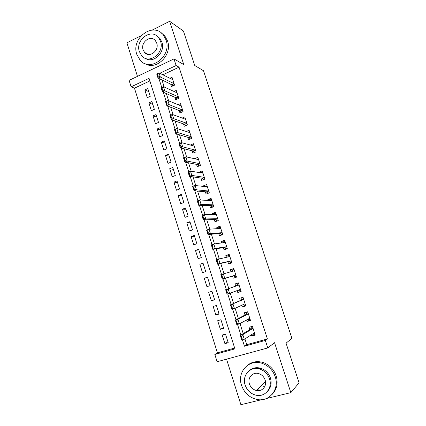<?xml version="1.0" encoding="UTF-8"?>
<svg xmlns="http://www.w3.org/2000/svg" width="426" height="426" viewBox="0 0 426 426"><rect width="100%" height="100%" fill="white"/><g stroke="black" fill="none" stroke-linecap="round" stroke-linejoin="round"><path stroke-width="0.64" d="M149.861 80.924L134.462 88.182L131.123 86.824L129.105 80.365L173.968 58.916L176.114 65.535L159.782 73.267M141.171 35.651L126.911 42.84L137.47 76.361M226.547 359.171L240.887 404.7L261.585 399.7M244.913 338.894L246.766 344.677L267.411 338.936L265.339 340.433L267.773 347.935L217.111 361.738L214.832 354.448L234.923 348.873L149.041 78.347L131.123 86.824M134.462 88.182L217.414 352.84L214.832 354.448M266.372 398.544L290.841 392.639L299.089 382.82L286.054 343.18L291.901 338.297L203.49 70.727L194.746 65.498L183.404 31.013L169.644 21.3L152.242 30.07M170.682 84.119L171.465 86.563L174.548 85.141L172.008 77.271L169.862 78.272M174.921 97.293L175.704 99.721L178.803 98.321L176.247 90.403L173.962 91.446M179.192 110.552L179.964 112.954L183.079 111.58L180.512 103.619L178.068 104.711M183.484 123.886L184.256 126.272L187.387 124.924L184.799 116.91L182.168 118.061M187.802 137.305L188.569 139.669L191.716 138.344L189.117 130.281L186.258 131.501M192.153 150.804L192.903 153.147L196.077 151.842L193.457 143.732L190.331 145.037M196.524 164.383L197.27 166.71L200.46 165.426L197.829 157.269L194.709 158.754M200.923 178.047L201.663 180.352L204.874 179.096L202.222 170.885L199.027 172.157L199.155 172.562M205.348 191.791L206.083 194.075L209.31 192.845L206.642 184.586L203.431 185.832L203.633 186.46M209.8 205.625L210.529 207.888L213.777 206.679L211.094 198.367L207.856 199.592L208.133 200.438M214.283 219.539L215.002 221.781L218.266 220.599L215.567 212.239L212.313 213.431L212.665 214.507M218.788 233.539L219.502 235.759L222.787 234.604L220.072 226.19L216.802 227.362L217.223 228.666M223.325 247.628L224.033 249.828L227.335 248.699L224.603 240.232L221.312 241.377L221.808 242.911M227.889 261.804L228.592 263.982L231.914 262.874L229.167 254.359L225.855 255.478L226.424 257.251M232.484 276.069L233.176 278.221L236.521 277.145L233.752 268.572L230.423 269.669L231.068 271.676M237.149 290.564L237.788 292.55L241.153 291.501L238.368 282.875L235.019 283.945L235.716 286.107M241.861 305.202L242.431 306.97L245.818 305.948L243.017 297.268L239.641 298.312L240.355 300.527M246.606 319.931L247.107 321.481L250.509 320.49L247.692 311.752L244.295 312.764L245.025 315.032M227.947 341.854L224.917 343.681L222.186 335.044L225.487 334.09L228.23 342.749L224.917 343.681M223.458 327.679L220.375 329.298L217.665 320.714L220.945 319.734L223.666 328.339L220.375 329.298M219.001 313.589L215.865 315.006L213.17 306.475L216.429 305.469L219.134 314.015L215.865 315.006M214.571 299.584L211.381 300.799L208.703 292.321L211.946 291.288L214.635 299.787L211.381 300.799M207.537 277.353L204.262 278.253L206.924 286.682L210.156 285.638L207.483 277.193L204.262 278.253M203.17 263.566L199.847 264.269L202.494 272.651L205.71 271.58L203.053 263.188L199.847 264.269M198.835 249.865L195.459 250.371L198.09 258.699L201.285 257.608L198.644 249.263L195.459 250.371M194.522 236.238L191.098 236.558L193.713 244.838L196.892 243.72L194.267 235.429L191.098 236.558M190.241 222.697L186.769 222.83L189.362 231.057L192.525 229.918L189.916 221.674L186.769 222.83M185.981 209.241L182.461 209.182L185.038 217.361L188.18 216.195L185.587 208L182.461 209.182M181.748 195.859L178.174 195.619L180.741 203.75L183.867 202.558L181.29 194.41L178.174 195.619M177.535 182.552L173.92 182.136L176.47 190.214L179.575 189L177.014 180.906L173.92 182.136M173.35 169.33L169.686 168.733L172.226 176.763L175.31 175.523L172.764 167.477L169.686 168.733M169.191 156.182L165.485 155.405L168.004 163.392L171.071 162.13L168.542 154.132L165.485 155.405M165.054 143.115L161.3 142.162L163.808 150.101L166.859 148.812L164.34 140.862L161.3 142.162M160.943 130.122L157.146 128.993L159.638 136.884L162.668 135.58L160.171 127.672L157.146 128.993M156.853 117.203L153.014 115.904L155.49 123.748L158.504 122.422L156.022 114.562L153.014 115.904M152.79 104.359L148.908 102.895L151.368 110.691L154.366 109.338L151.896 101.526L148.908 102.895M217.414 352.84L234.662 348.042M150.25 96.335L147.795 88.571L144.824 89.955L147.268 97.708L150.25 96.335M267.411 338.936L179.053 67.17L162.865 74.8M161.981 79.971L164.239 87.026M166.332 93.56L168.664 100.84M170.714 107.235L173.116 114.738M175.118 120.995L177.599 128.727M179.554 134.834L182.104 142.806M184.016 148.77L186.647 156.976M188.505 162.785L191.21 171.231M193.026 176.891L195.806 185.582M197.568 191.088L200.433 200.023M202.148 205.375L205.087 214.555M206.748 219.752L209.773 229.183M211.387 234.22L214.486 243.901M216.046 248.779L219.236 258.72M220.743 263.433L224.012 273.636M225.466 278.183L228.789 288.562M230.269 293.168L233.565 303.472M235.115 308.312L238.374 318.483M239.998 323.552L243.214 333.585M251.377 334.756L251.803 336.087L255.233 335.118L252.394 326.327L248.981 327.312L249.727 329.633M173.968 58.916L183.766 64.56L169.644 21.3M179.053 67.17L176.114 65.535M290.841 392.639L274.541 342.69L267.773 347.935M242.426 339.815L244.476 346.221L265.339 340.433M158.887 78.496L161.742 87.421M163.28 92.234L166.167 101.266M167.695 106.053L170.618 115.19M172.141 119.962L175.097 129.211M176.62 133.961L179.607 143.317M181.119 148.046L184.149 157.513M185.651 162.215L188.713 171.8M190.209 176.481L193.308 186.178M194.799 190.837L197.936 200.646M199.421 205.284L202.595 215.21M204.07 219.827L207.281 229.87M208.745 234.46L211.994 244.62M213.458 249.189L216.743 259.471M218.197 264.013L221.52 274.419M222.963 278.934L226.323 289.435M227.777 293.993L231.148 304.526M232.628 309.164L235.999 319.713M237.511 324.436L240.887 334.996M246.766 344.677L244.476 346.221M254.897 334.085L251.803 336.087M148.749 91.59L144.824 89.955M250.264 319.724L247.107 321.481M245.658 305.453L242.431 306.97M241.079 291.272L237.788 292.55M233.81 268.758L230.423 269.669M229.305 254.801L225.855 255.478M224.827 240.924L221.312 241.377M220.38 227.138L216.802 227.362M215.955 213.431L212.313 213.431M211.557 199.805L207.856 199.592M207.132 186.258L203.431 185.832M202.584 172.759L199.027 172.157M198.106 159.329L194.65 158.563M258.832 368.815L258.886 368.415M260.563 368.623L256.846 368.522M254.801 333.792L253.363 334.197L253.262 333.883M251.798 326.502L251.031 326.96L251.218 327.535M252.464 326.545L251.031 326.96L251.287 327.37L250.52 329.149L240.237 335.395L242.809 334.66L253.049 328.366M242.208 338.835L241.467 336.513L241.036 336.636L241.782 338.958L244.29 339.288L241.712 340.012L240.237 335.395L241.036 336.636M254.487 332.802L244.29 339.288L242.809 334.66L241.467 336.513M253.363 334.197L252.916 333.771M241.712 340.012L241.782 338.958M241.531 385.317C244.29 392.964 249.46 397.682 257.048 399.471C269.221 402.213 279.733 389.305 275.223 376.776C272.89 370.258 268.62 365.822 262.416 363.469C249.322 358.415 236.718 371.861 241.531 385.317M272.214 394.29C276.927 389.273 278.247 383.118 276.176 375.833C273.859 369.358 269.61 364.949 263.433 362.611C257.352 360.715 252 361.637 247.378 365.375M249.29 370.647C252.586 367.792 256.463 367.015 260.925 368.309C265.536 369.96 268.7 373.187 270.419 377.99C271.942 383.437 270.893 387.979 267.262 391.606M245.136 385.04C247.091 390.456 250.738 393.853 256.085 395.221C264.993 397.437 272.8 388.038 269.509 378.868C267.778 374.039 264.599 370.79 259.972 369.129C250.584 365.716 241.691 375.391 245.136 385.04M265.121 379.981C263.982 376.797 261.878 374.688 258.816 373.645C252.82 371.589 247.213 377.793 249.418 383.954C250.648 387.378 252.948 389.556 256.308 390.472C262.107 392.032 267.262 385.945 265.121 379.981M263.183 386.595L264.413 387.165M257.128 389.689L260.739 390.216M136.837 54.432L140.122 60.199C150.266 72.708 172.083 56.163 166.06 40.028L163.419 35.081C153.317 21.348 130.761 38.212 136.837 54.432M144.765 63.49C156.054 71.142 172.764 54.922 167.53 40.949L164.899 36.029L160.89 32.642M156.811 35.906L159.931 38.431L161.901 42.078C165.735 52.323 153.301 64.134 145.165 58.224M139.393 51.668L141.704 55.758C149.031 64.922 164.878 52.915 160.517 41.231L158.541 37.568C151.235 27.765 135.01 39.943 139.393 51.668M156.72 43.111L155.41 40.699C150.697 34.458 140.287 42.281 143.104 49.831L144.558 52.425C149.276 58.399 159.532 50.641 156.72 43.111M145.239 52.792L145.452 53.255M250.131 319.324L248.704 319.74L248.592 319.393M247.724 311.864L246.388 312.546L246.558 313.083M247.81 312.125L246.388 312.546L246.627 312.929L245.834 314.612L235.338 320.054L237.889 319.303L248.353 313.813M237.277 323.409L236.542 321.108L236.116 321.231L236.851 323.536L239.364 323.898L236.803 324.644L235.338 320.054L236.116 321.231M249.78 318.227L239.364 323.898L237.889 319.303L236.542 321.108M248.704 319.74L247.991 319.175M236.803 324.644L236.851 323.536M245.493 304.947L244.071 305.373L243.949 304.989M243.134 297.641L241.766 298.227L241.925 298.722M243.182 297.79L241.766 298.227L242 298.573L241.18 300.165L230.466 304.819L243.688 299.356M232.378 308.089L231.648 305.799L231.222 305.927L231.957 308.216L234.47 308.61L231.925 309.377L230.466 304.819L231.222 305.927M245.104 303.738L234.47 308.61L233.006 304.042L231.648 305.799M244.071 305.373L244.087 305.048L243.086 304.638M231.925 309.377L231.957 308.216M240.882 290.654L239.471 291.096L239.332 290.681M238.571 283.508L237.175 283.993L237.325 284.451M238.587 283.546L237.175 283.993L237.399 284.312L236.558 285.809L225.631 289.68L239.05 284.989M227.516 292.87L226.786 290.591L226.366 290.729L227.09 293.003L229.603 293.418L227.079 294.212L225.631 289.68L226.366 290.729M240.456 289.345L229.603 293.418L228.155 288.881L226.786 290.591M239.471 291.096L239.471 290.74L238.203 290.165M227.079 294.212L227.09 293.003M236.297 276.453L234.891 276.905L236.302 276.474M234.018 269.386L232.617 269.844L232.75 270.265M234.747 276.453L234.891 276.905L234.891 276.527L233.336 275.814L222.265 279.147L220.828 274.642L234.444 270.707M232.111 271.383L232.825 270.132L232.617 269.844M222.681 277.747L221.957 275.489L221.536 275.622L222.26 277.885L224.774 278.332L222.265 279.147L222.26 277.885M235.839 275.036L224.774 278.332L223.33 273.822L221.957 275.489M220.828 274.642L221.536 275.622M231.739 262.341L230.349 262.805L231.781 262.469M229.476 255.318L228.086 255.786L228.208 256.164M230.189 262.32L230.349 262.805L230.333 262.395L228.757 261.607L217.478 264.173L216.051 259.706L229.859 256.516M227.692 256.99L228.283 256.042L228.086 255.786M217.878 262.725L217.159 260.478L216.743 260.621L217.457 262.863L219.976 263.343L217.478 264.173L217.457 262.863M231.249 260.818L219.976 263.343L218.543 258.864L217.159 260.478M216.051 259.706L216.743 260.621M227.212 248.315L225.828 248.789L227.287 248.544M224.96 241.329L223.575 241.814L223.687 242.154M225.663 248.273L225.828 248.789L225.807 248.353L224.209 247.49L212.728 249.301L211.307 244.859L213.783 243.997L225.306 242.41M223.309 242.708L223.575 241.814M213.106 247.799L212.393 245.568L211.978 245.711L212.691 247.943L215.21 248.449L212.728 249.301L212.691 247.943M226.691 246.686L215.21 248.449L213.783 243.997L212.393 245.568M211.307 244.859L211.978 245.711M222.713 234.369L221.334 234.859L222.356 234.758M220.476 227.431L219.097 227.921L219.198 228.23M221.158 234.305L221.334 234.859L221.302 234.396L219.688 233.459L208.005 234.529L206.594 230.115L209.06 229.231L220.785 228.395M218.959 228.549L219.097 227.921M208.362 232.974L207.654 230.759L207.244 230.903L207.952 233.118L210.471 233.65L208.005 234.529L207.952 233.118M222.154 232.644L210.471 233.65L209.06 229.231L207.654 230.759M206.594 230.115L207.244 230.903M218.24 220.514L217.159 220.998M216.014 213.618L214.651 214.118L214.736 214.39M216.685 220.428L216.871 221.009L216.834 220.524L215.199 219.512L203.314 219.848L201.913 215.46L204.358 214.56L216.286 214.459M214.645 214.496L214.651 214.118M203.655 218.24L202.952 216.041L202.542 216.19L203.245 218.389L205.763 218.948L203.314 219.848L203.245 218.389M217.649 218.687L205.763 218.948L204.358 214.56L202.952 216.041M201.913 215.46L202.542 216.19M211.584 199.885L210.274 200.555M212.233 206.637L212.414 207.185M213.176 204.815L201.088 204.342L198.654 205.257L197.265 200.902L199.693 199.98L211.818 200.614M198.974 203.607L198.276 201.418L197.872 201.573L198.569 203.761L201.088 204.342L199.693 199.98L198.276 201.418M212.499 207.153L210.732 205.651L198.654 205.257L198.569 203.761M197.265 200.902L197.872 201.573M207.18 186.237L205.939 186.716M207.813 192.925L207.957 193.361M208.724 191.024L196.445 189.831L194.027 190.768L192.643 186.439L195.055 185.496L207.377 186.854M194.325 189.064L193.633 186.892L193.228 187.046L193.921 189.219L196.445 189.831L195.055 185.496L193.633 186.892M208.128 193.297L206.296 191.876L194.027 190.768L193.921 189.219M192.643 186.439L193.228 187.046M202.797 172.674L201.913 173.025M203.42 179.298L203.527 179.623M204.299 177.322L191.828 175.411L189.421 176.369L188.047 172.067L190.449 171.103L202.904 173.185M189.708 174.612L189.016 172.455L188.617 172.615L189.304 174.772L191.828 175.411L190.449 171.103L189.016 172.455M203.703 179.554L201.881 178.185L189.421 176.369L189.304 174.772M188.047 172.067L188.617 172.615M198.447 159.191L197.829 159.441M199.906 163.701L187.243 161.081L184.852 162.056L183.484 157.785L185.869 156.805L198.575 159.58M185.118 160.256L184.431 158.11L184.032 158.275L184.719 160.421L187.243 161.081L185.869 156.805L184.431 158.11M199.251 165.911L197.499 164.574L184.852 162.056L184.719 160.421M183.484 157.785L184.032 158.275M194.123 145.788L193.713 145.953M195.534 150.165L182.685 146.848L180.31 147.838L178.952 143.594L181.322 142.593L194.203 146.07M180.555 145.99L179.873 143.86L179.479 144.025L180.161 146.161L180.555 145.99L182.685 146.848L181.322 142.593L179.873 143.86M194.804 152.364L193.143 151.049L180.31 147.838L180.161 146.161M178.952 143.594L179.479 144.025M191.189 136.709L178.153 132.699L175.794 133.711L174.447 129.493L176.801 128.476L189.874 132.635M176.023 131.82L175.347 129.701L174.953 129.871L175.629 131.985L178.153 132.699L176.801 128.476L175.347 129.701M190.39 138.903L188.809 137.603L175.794 133.711L175.629 131.985M174.447 129.493L174.953 129.871M186.876 123.332L173.654 118.646L171.311 119.674L169.969 115.478L172.312 114.445L185.566 119.28M171.524 117.736L170.847 115.627L170.459 115.803L171.13 117.906L171.524 117.736L173.654 118.646L172.312 114.445L170.847 115.627M186.008 125.516L184.501 124.238L171.311 119.674L171.13 117.906M169.969 115.478L170.459 115.803M182.584 110.036L169.186 104.674L166.854 105.723L165.517 101.558L167.849 100.504L181.284 106.01M167.045 103.736L166.38 101.649L165.991 101.825L166.657 103.912L167.045 103.736L169.186 104.674L167.849 100.504L166.38 101.649M181.657 112.208L180.225 110.952L166.854 105.723L166.657 103.912M165.517 101.558L165.991 101.825M178.318 96.819L164.74 90.797L162.423 91.862L161.097 87.719L163.414 86.648L177.024 92.82M162.599 89.833L161.933 87.751L161.55 87.932L162.215 90.008L162.599 89.833L164.74 90.797L163.414 86.648L161.933 87.751M177.338 98.981L175.97 97.751L162.423 91.862L162.215 90.008M161.097 87.719L161.55 87.932M174.074 83.682L160.325 76.999L158.019 78.086L156.704 73.97L159.005 72.878L172.791 79.705M158.179 76.009L157.519 73.943L157.135 74.129L157.796 76.19L158.179 76.009L160.325 76.999L159.005 72.878L157.519 73.943M173.047 85.834L171.742 84.62L158.019 78.086L157.796 76.19M156.704 73.97L157.135 74.129M253.033 328.313L250.632 329M252.975 328.446L250.52 329.149M248.337 313.765L245.951 314.473M248.278 313.887L245.834 314.612M249.79 318.254L249.524 318.334M243.672 299.308L241.297 300.037L243.677 299.318M243.608 299.425L241.18 300.165M245.115 303.775L244.668 303.908M239.039 284.946L236.675 285.692M238.97 285.047L236.558 285.809M240.466 289.382L239.353 289.728M234.428 270.67L232.985 271.144M235.738 275.036L233.336 275.814M235.85 275.079L233.501 275.835M229.848 256.484L229.364 256.644M231.148 260.813L228.757 261.607M231.265 260.861L228.927 261.639M225.301 242.383L225.024 242.479M226.584 246.675L224.209 247.49M226.707 246.734L224.38 247.533M222.047 232.623L219.688 233.459M222.17 232.697L219.864 233.512M217.542 218.66L215.199 219.512M217.67 218.74L215.375 219.576M213.064 204.784L210.732 205.651M213.192 204.874L210.913 205.721M208.612 190.992L206.296 191.876M208.745 191.088L206.477 191.956M204.187 177.28L201.881 178.185M204.32 177.386L202.068 178.276M199.789 163.653L197.499 164.574M199.927 163.77L197.685 164.676M195.417 150.112L193.143 151.049M195.555 150.234L193.329 151.155M191.072 136.645L188.809 137.603M191.215 136.783L189 137.72M186.753 123.268L184.501 124.238M186.897 123.407L184.698 124.36M182.461 109.967L180.225 110.952M182.61 110.116L180.416 111.085M178.196 96.745L175.97 97.751M178.345 96.904L176.167 97.889M173.952 83.597L171.742 84.62M174.106 83.768L171.939 84.769M253.044 328.345L250.61 329.042M265.505 381.675L256.308 390.472M260.925 368.309L259.972 369.129M262.416 363.469L263.433 362.611M148.323 54.464L144.558 52.425M159.931 38.431L158.541 37.568M163.419 35.081L164.899 36.029M248.347 313.786L245.94 314.5"/></g></svg>
